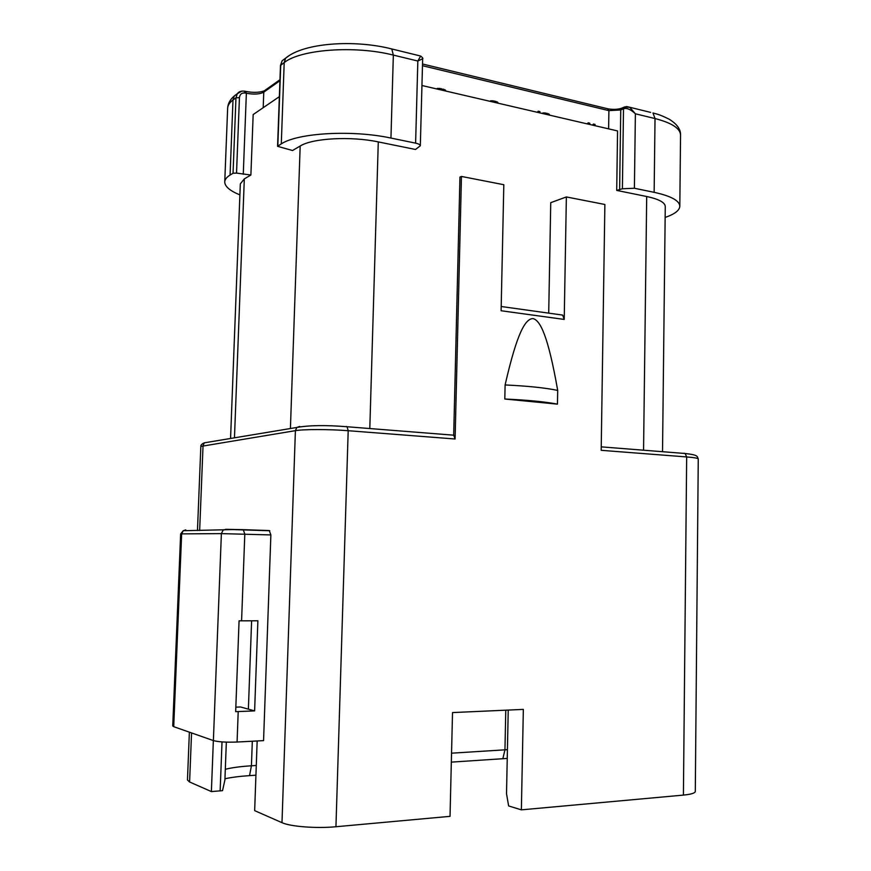 <?xml version="1.0" encoding="UTF-8"?>
<svg xmlns="http://www.w3.org/2000/svg" width="871" height="871" viewBox="0 0 871 871"><rect width="100%" height="100%" fill="white"/><g stroke="black" fill="none" stroke-linecap="round" stroke-linejoin="round"><path stroke-width="1.31" d="M455.098 438.995L453.693 435.097L459.953 177.096L461.456 176.443L455.098 438.995L348.193 430.71L335.945 826.742L450.035 816.345L452.517 712.576L523.34 709.397L521.37 809.856L683.408 795.092C691.128 794.33 695.091 793.122 695.298 791.445L698.259 458.995C698.085 458.233 694.22 457.547 686.664 456.937L601.186 450.318L604.877 204.478L566.368 196.944L550.744 202.66L548.708 313.135M566.368 196.944L564.223 319.428L501.108 310.74L503.819 184.717L461.456 176.443M557.451 404.144L504.81 399.016L505.104 384.949C517.407 331.209 525.67 318.71 533.041 318.579C540.303 320.495 548.022 335.455 557.701 390.415L557.451 404.144C545.083 401.76 527.543 400.039 504.81 399.016M508.229 710.083L506.519 793.71L508.631 805.936L521.37 809.856M189.377 732.173L187.461 779.991L189.595 781.984L211.381 791.576L222.519 790.661L224.903 780.078L226.34 742.125M224.947 778.761C231.523 777.335 239.732 776.29 249.552 775.626L255.932 775.201M507.238 758.423L451.33 762.125M502.861 758.674L504.951 749.822L507.423 749.681M505.768 710.192L504.951 749.822L451.548 753.186M256.281 765.478L251.425 765.783L249.552 775.626M225.306 769.311C231.686 767.667 240.396 766.491 251.425 765.783L252.318 741.221M211.381 791.576L213.351 740.579M257.163 740.971L254.659 810.64L281.986 822.67C290.293 826.601 316.587 828.626 335.945 826.742M270.87 534.936L221.376 533.618L223.063 530.221L225.72 529.318L243.259 529.666L269.259 530.548L270.87 534.936L263.565 740.633L237.075 742.027C226.351 742.43 218.447 741.95 213.384 740.59L221.376 533.618L181.647 533.879L173.721 726.675L213.384 740.59M269.259 530.548L264.969 530.591M235.845 707.154L240.581 706.98L254.615 710.899L257.881 620.783L239.068 620.838L235.671 711.64L238.208 711.563L237.075 742.027M254.615 710.899L238.208 711.563M185.773 529.873L183.248 530.711L181.647 533.879L180.645 533.923L172.741 725.957L173.721 726.675M248.377 709.157L251.61 620.805M564.223 319.428L562.655 315.084L560.859 314.834M421.945 85.51L617.561 130.933L616.712 190.411L646.696 196.508C658.835 199.121 665.03 202.453 665.27 206.503L662.526 451.711M277.577 146.328L281.289 143.889C297.784 132.838 352.45 129.703 390.948 138.064L415.609 143.149L417.84 61.035L393.344 55.091C355.085 45.314 300.691 49.309 284.196 62.581L280.484 65.488L277.577 146.328L292.514 150.52L300.179 146.023C312.406 138.195 350.85 136.061 378.286 141.908L415.489 149.474L420.323 145.784L422.664 58.738C423.328 58.575 422.664 57.682 420.66 56.038L417.84 61.035L422.664 58.716M616.712 190.411L622.395 188.767L634.404 188.256L654.143 192.328C670.975 196.019 679.532 200.657 679.816 206.253C679.543 210.423 674.655 214.157 665.139 217.434M239.895 194.886C229.89 190.814 224.849 186.503 224.751 181.919C224.849 179.48 226.623 177.194 230.075 175.071L233.047 173.264L236.531 173.089L250.892 175.017L244.316 178.882L240.32 183.879L230.565 438.472M279.362 96.648L253.167 114.558L250.892 175.017M415.609 143.149C418.657 143.824 420.225 144.706 420.323 145.784M654.143 192.328L655.025 118.554L652.978 112.969C656.886 114.232 658.138 113.742 669.135 119.185C676.952 123.998 680.763 129.289 680.545 135.059C680.273 128.375 671.759 122.876 655.025 118.554L635.384 113.796C630.735 109.387 626.772 107.71 623.505 108.766L620.751 109.964L619.629 189.736M595.013 125.696L595.035 124.422L593.456 124.052L592.443 125.097M589.754 124.477L589.776 123.192L588.186 122.822L587.174 123.878M549.296 115.081L549.318 114.33L549.372 115.103M549.318 114.33L545.246 112.969L542.84 112.958L542.829 113.578M539.9 112.903L539.933 111.597L538.267 111.205L537.287 112.294M497.831 103.126L497.853 102.364L497.864 103.137M497.853 102.364L492.953 100.796L490.558 100.796L490.547 101.439M445.56 90.998L445.582 90.214L445.68 91.02M445.582 90.214L439.801 88.428L437.286 88.417L437.264 89.071M634.404 188.256L635.384 113.796L629.733 107.264L626.467 106.491M419.746 55.82L391.776 48.961L393.344 55.091L390.948 138.064M593.456 124.052L593.434 125.326M588.186 122.822L588.165 124.107M548.545 113.742L548.523 114.896M547.097 113.263L547.064 114.558M545.246 112.969L545.224 114.134M543.275 112.925L543.264 113.676M538.267 111.205L538.245 112.511M496.993 101.744L496.96 102.93M495.741 101.308L495.708 102.636M494.586 101.036L494.565 102.375M492.953 100.796L492.932 101.994M490.939 100.753L490.928 101.526M444.635 89.561L444.602 90.769M443.306 89.103L443.274 90.464M441.499 88.679L441.455 90.04M439.801 88.428L439.768 89.648M437.732 88.385L437.71 89.169M557.701 390.415C545.344 387.845 527.815 386.016 505.104 384.949M281.986 822.67L295.4 430.655L200.842 446.409C200.689 445.092 201.854 443.894 204.347 442.827L204.914 442.74M346.277 426.485L347.083 426.746L348.193 430.71C329.412 429.207 303.696 429.196 295.4 430.655L296.837 427.454L299.689 426.474M683.408 795.092L686.664 456.937L685.139 453.497L684.105 453.258M220.145 790.944L222.018 741.907M453.835 435.195L347.083 426.746C325.732 425.015 308.987 425.255 296.837 427.454L204.347 442.827L203.052 445.593L199.655 530.515M191.555 732.936L189.595 781.984M243.259 529.666L244.805 534.108L241.583 620.838M643.56 450.209L646.696 196.508M378.286 141.908L369.805 428.543M244.316 178.882L234.462 437.83M290.413 428.521L300.179 146.023M279.929 80.731L263.771 92.174L263.194 107.699M243.27 174.298L246.362 93.273L245.197 93.023C241.833 92.653 239.917 94.188 239.438 97.617L236.531 173.089M265.209 90.159L263.771 92.174C259.874 94.253 254.071 94.623 246.362 93.273L245.578 91.379M239.438 97.617L235.965 97.835L232.993 100.013L230.075 175.071M233.047 173.264L235.965 97.835L237.304 93.752L241.898 91.074M237.413 93.622L234.321 95.941L232.993 100.013C229.541 102.571 227.767 105.304 227.647 108.222L224.751 181.919M622.395 188.767L623.505 108.766L625.149 106.698M608.622 128.854L608.894 110.628L422.468 65.706M622.34 107.895L620.751 109.964L608.894 110.628L607.61 108.733M281.289 143.889L284.196 62.581L285.601 58.194L289.118 55.646M285.579 58.226L282.128 60.752L280.723 65.107L277.816 146.001M244.413 91.128L245.197 93.023M422.522 63.997L608.285 108.897C613.358 109.659 617.735 109.463 621.404 108.298L624.159 107.1L629.733 107.264L650.648 112.392M389.86 48.493L391.776 48.961C354.649 39.402 303.62 42.69 285.601 58.194L282.128 60.752L280.484 65.488M269.803 530.755L232.927 529.579L183.248 530.711L180.645 533.923M200.842 446.409L197.467 530.537M601.23 446.856L685.139 453.497C698.531 454.989 697.029 456.339 698.259 458.995M562.655 315.084L501.206 306.505M680.545 135.059L679.816 206.253M227.647 108.222C227.897 103.584 230.118 99.49 234.321 95.941L237.304 93.752C238.741 91.618 241.245 90.78 244.816 91.215L245.981 91.466C253.167 92.805 259.242 92.609 264.207 90.878L279.972 79.697"/></g></svg>
